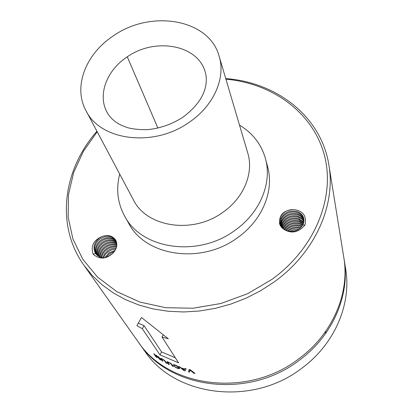 <?xml version="1.0" encoding="UTF-8"?>
<svg xmlns="http://www.w3.org/2000/svg" width="413" height="413" viewBox="0 0 413 413"><rect width="100%" height="100%" fill="white"/><g stroke="black" fill="none" stroke-linecap="round" stroke-linejoin="round"><path stroke-width="0.62" d="M139.021 343.043L144.658 351.009C174.301 396.325 251.92 406.82 301.598 368.375C334.793 344.194 351.695 303.88 345.64 268.842L344.086 259.209C350.239 294.763 332.961 335.779 299.043 360.435C248.275 399.629 169.077 389.046 139.021 343.043L138.505 342.31M343.941 258.326L344.086 259.209M83.978 265.322L137.978 341.577C168.112 387.704 247.599 398.297 298.568 358.969C332.62 334.225 349.966 293.08 343.802 257.433L328.913 165.185C335.929 205.369 314.912 252.963 273.85 282.172L260.355 290.886L245.952 298.222L230.852 304.076L215.292 308.351L199.51 310.994L183.744 311.97L168.241 311.278L153.218 308.945L138.902 305.037L125.485 299.626L113.141 292.817L102.032 284.738L92.275 275.523L83.978 265.322C55.301 225.333 63.075 169.609 96.936 131.262M225.751 78.599C276.777 82.239 321.366 116.559 328.913 165.185M193.847 373.223L190.047 370.125L189.552 372.175L188.411 371.87L189.149 369.521L190.378 369.816L195.019 373.476L193.847 373.223L194.089 372.748M182.205 368.277L182.076 368.53L184.188 370.27L185.039 368.417L186.144 368.726L185.065 370.895L183.868 370.518L184.053 370.162M185.07 368.427L184.735 369.062L181.472 368.035L178.948 366.47L183.868 370.518M179.34 368.701L177.492 368.313L175.566 367.343L174.167 366.233L176.681 367.694L178.37 368.138L177.796 366.816L175.628 365.459L174.637 365.231L174.462 365.624L173.388 365.18L173.357 364.787L174.384 364.756L176.661 365.655L178.721 367.043L179.609 368.411L179.34 368.701L179.562 368.282M172.479 366.15L170.868 363.812L169.025 362.629L167.864 362.407L169.304 364.658L168.308 364.163L166.821 361.783L167.678 361.788L170.967 363.471L173.491 366.594L172.479 366.15L172.794 365.546M166.021 362.981L164.379 360.621L162.593 359.346L161.498 359.026L162.975 361.287L162.025 360.73L160.492 358.345L161.287 358.427L164.451 360.312L166.991 363.492L166.021 362.981L166.3 362.459M155.907 356.801L153.755 353.683L154.524 354.209L156.47 357.044L155.804 355.066L156.666 355.624L159.903 359.274L157.978 356.455L158.757 356.935L160.874 360.038L159.635 359.269L156.486 355.717L157.1 357.617L155.907 356.801L156.083 356.476M159.996 354.886L142.33 328.738L136.889 325.62L141.478 317.504L168.339 338.81L162.025 337.008L178.586 362.841L159.996 354.886L161.576 351.928L144.034 325.614L138.262 323.198M225.916 79.162C271.806 83.276 311.918 111.67 323.947 153.574C335.96 195.339 316.069 247.578 272.022 279.327L247.594 293.72L220.836 303.509L193.062 308.227L165.634 307.7L139.847 302.048L116.853 291.655L97.607 277.154L82.817 259.312L72.931 239.013L68.15 217.176L68.465 194.704L73.674 172.469L83.411 151.256L97.21 131.778M188.411 371.87L189.572 369.625M190.047 370.125L190.228 369.78M173.388 365.18L173.656 364.664M178.617 368.664L179.185 367.58M175.566 367.343L175.706 367.08M178.271 367.405L178.535 366.899M177.796 366.816L177.982 366.465M177.156 366.285L177.291 366.026M174.637 365.231L174.813 364.896M174.441 365.345L174.694 364.86M171.209 364.23L171.416 363.838M170.868 363.812L171.023 363.517M167.972 362.278L168.127 361.984M167.864 362.407L168.096 361.969M168.308 364.163L168.602 363.61M167.033 362.263L167.332 361.7M164.725 361.05L164.906 360.704M164.379 360.621L164.519 360.363M161.498 359.026L161.705 358.644M162.025 360.73L162.278 360.255M160.724 358.814L160.987 358.324M156.47 357.044L156.744 356.527M159.903 359.274L160.099 358.902M162.025 337.008L163.135 334.938M175.355 357.803L161.576 351.928M142.33 328.738L144.034 325.614M239.504 125.118C252.689 133.1 261.336 144.271 265.451 158.633L267.609 166.676C274.423 190.687 262.394 220.377 237.413 237.795C201.265 264.728 145.567 256.282 128.768 223.438L124.674 216.185C117.55 203.057 115.898 189.025 119.708 174.09M265.451 158.633C272.332 182.856 260.102 212.871 234.749 230.511C198.054 257.784 141.607 249.328 124.674 216.185M184.188 370.27L185.138 368.442M182.076 368.53L184.596 369.32M219.133 56.225L247.759 153.037C253.949 172.866 243.949 197.755 222.979 212.241C192.871 234.496 146.574 227.295 133.378 199.794L85.981 110.658C72.796 86.673 85.919 53.545 113.689 35.652C151.272 9.277 209.272 19.122 219.133 56.225C225.926 77.856 213.882 105.682 189.216 122.284C153.739 147.771 100.245 140.745 85.981 110.658M108.273 256.7L110.359 254.852L112.635 253.536M105.955 257.578L109.6 253.665L114.401 251.486M104.773 257.862L109.047 252.797L115.155 250.392M103.508 257.862L105.387 254.408L108.283 251.605L111.944 249.736L115.841 249.106M102.698 257.774L104.572 253.881L107.726 250.727C110.4 248.879 113.224 248.058 116.187 248.265M101.686 257.578C102.341 254.331 104.097 251.646 106.952 249.524C110.039 247.418 113.229 246.644 116.518 247.201M101.009 257.397C101.505 253.871 103.296 250.954 106.389 248.641C109.76 246.365 113.188 245.642 116.683 246.478M100.153 257.103C100.395 253.221 102.212 249.994 105.614 247.423C109.368 244.924 113.1 244.295 116.812 245.534M99.574 256.855C99.6 252.735 101.422 249.297 105.047 246.535C109.073 243.882 113.007 243.334 116.853 244.883M98.335 256.168C97.778 251.543 99.559 247.624 103.689 244.413C108.366 241.419 112.734 241.089 116.781 243.433M98.836 256.473C98.537 252.049 100.344 248.327 104.262 245.312C108.665 242.457 112.857 242.028 116.838 244.026M97.261 255.368C96.012 250.314 97.7 245.952 102.321 242.271C107.659 238.962 112.393 238.9 116.512 242.09M97.695 255.719C96.75 250.836 98.485 246.654 102.899 243.174C107.958 239.994 112.543 239.819 116.647 242.643M96.704 254.857C95.016 249.591 96.621 244.981 101.521 241.022C107.256 237.537 112.171 237.651 116.27 241.362M96.332 254.46C94.298 249.065 95.831 244.284 100.942 240.113C106.967 236.504 112.006 236.752 116.053 240.851M104.572 257.898C100.622 257.836 97.613 256.349 95.548 253.448L95.542 253.443C92.626 247.795 93.963 242.627 99.548 237.934L102.109 236.473C107.969 234.532 112.455 235.689 115.578 239.948C117.798 244.212 117.055 248.466 113.353 252.71C106.523 259.271 99.796 259.782 93.157 254.232C90.519 246.117 93.503 240.201 102.109 236.473M95.862 253.887C93.328 248.332 94.753 243.324 100.137 238.853C106.389 235.157 111.515 235.503 115.516 239.896L115.712 240.175M287.345 230.975C291.232 227.367 295.682 226.226 300.705 227.558L300.865 227.615M286.214 230.588C290.122 226.303 294.851 224.863 300.401 226.267L301.65 226.752M285.497 230.278C289.368 225.529 294.257 223.877 300.179 225.322L302.11 226.148M284.614 229.824C288.388 224.471 293.473 222.535 299.869 224.022L302.636 225.343M284.041 229.473C287.706 223.701 292.91 221.564 299.647 223.066L302.946 224.77M281.857 227.697L282.75 225.126C286.415 219.2 291.686 216.99 298.568 218.498L303.844 222.158M282.249 228.09L282.931 226.236C286.56 220.212 291.846 217.956 298.795 219.468L303.725 222.695M281.041 226.722L282.136 222.844C285.817 216.897 291.113 214.677 298.021 216.185L301.552 218.038L303.994 220.909M281.367 227.14L282.322 223.96C285.961 217.914 291.273 215.653 298.253 217.161L301.557 218.849L303.953 221.435M280.644 226.133L281.702 221.667C285.362 215.601 290.695 213.325 297.706 214.837C300.695 215.839 302.796 217.625 304.004 220.201M280.386 225.694L281.516 220.542C285.213 214.574 290.535 212.344 297.474 213.851C300.674 214.93 302.837 216.877 303.978 219.69M279.869 224.61L280.886 218.219C284.609 212.225 289.952 209.985 296.916 211.492C300.623 212.772 302.915 215.111 303.798 218.513L303.906 221.781L302.827 225.002C298.986 230.717 293.483 232.591 286.323 230.63L283.721 229.261L281.728 227.563L280.267 225.477L279.534 223.609C278.961 214.775 283.695 210.098 293.736 209.582C287.701 209.484 283.272 211.962 280.448 217.021L279.451 220.454L279.632 223.944M280.071 225.075L281.077 219.355C284.753 213.263 290.112 210.976 297.154 212.489C300.638 213.681 302.884 215.849 303.891 218.998M283.318 228.983L283.54 228.487C287.149 222.488 292.414 220.243 299.337 221.755L303.297 223.996M282.843 228.616L283.359 227.387C287.004 221.487 292.254 219.288 299.11 220.795L303.503 223.443M298.821 229.267C295.641 228.972 292.693 229.7 289.983 231.461M297.298 230.129L291.754 231.502M300.148 228.275C295.78 227.356 291.836 228.337 288.315 231.218M293.736 209.582C303.142 210.862 306.885 216.014 304.97 225.044C298.573 232.571 291.49 233.98 283.721 229.261M326.982 331.531L324.406 333.11M127.281 56.824C154.839 37.371 197.259 44.578 205.049 71.449C206.319 75.331 206.629 79.637 205.973 84.381C204.228 96.074 196.49 107.06 182.752 117.338C171.643 124.401 159.733 128.526 147.013 129.708C138.541 129.697 131.917 128.975 127.147 127.529L121.066 125.149C114.447 121.861 109.662 117.364 106.704 111.66C97.571 94.04 107.065 69.967 127.281 56.824L157.931 128.138M282.616 226.969L283.359 227.387M282.002 224.703L282.75 225.126M281.377 222.421L282.136 222.844M280.752 220.114L281.516 220.542M304.97 225.044L302.827 225.002M93.157 254.232L95.542 253.443"/></g></svg>
